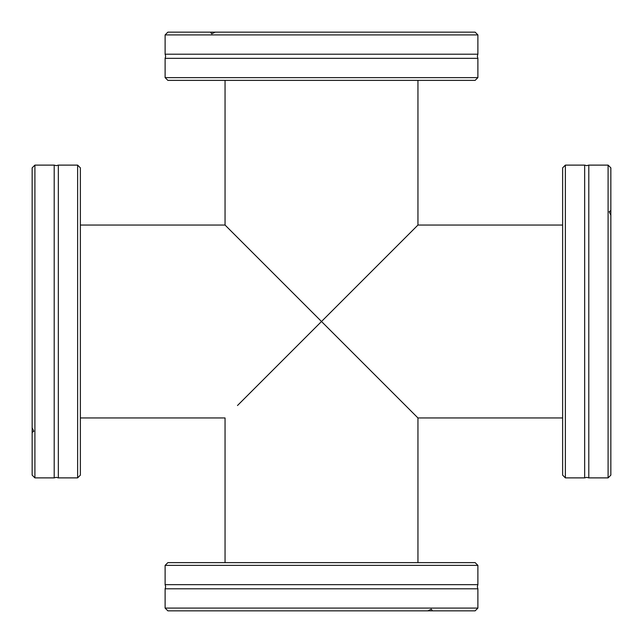 <?xml version="1.0" encoding="UTF-8"?>
<svg xmlns="http://www.w3.org/2000/svg" width="643" height="643" viewBox="0 0 643 643"><rect width="100%" height="100%" fill="white"/><g stroke="black" fill="none" stroke-linecap="round" stroke-linejoin="round"><path stroke-width="0.96" d="M588.803 177.018L588.803 477.886L586.737 477.339L584.672 477.886L584.672 165.114L586.737 165.661L588.803 165.114L588.803 177.018M465.982 588.803L165.114 588.803L165.661 586.737L165.114 584.672L477.886 584.672L477.339 586.737L477.886 588.803L465.982 588.803M210.55 32.15L215.228 32.15L211.7 33.806L210.55 32.15L167.871 32.15L165.114 34.907L165.114 54.197L477.886 54.197L477.339 56.262L477.886 58.328L165.114 58.328L165.114 77.618L477.886 77.618L477.886 58.328M32.15 432.45L32.15 427.772L33.806 431.3L32.15 432.45L32.15 475.129L34.907 477.886L54.197 477.886L54.197 165.114L56.262 165.661L58.328 165.114L58.328 477.886L77.618 477.886L77.618 165.114L58.328 165.114M608.093 477.886L610.85 475.129L610.85 210.55L610.85 215.228L609.194 211.7L610.85 210.55L610.85 167.871L608.093 165.114L608.093 477.886L588.803 477.886M565.382 477.886L562.625 475.129L562.625 167.871L565.382 165.114L565.382 477.886L584.672 477.886M165.114 608.093L167.871 610.85L432.45 610.85L427.772 610.85L431.3 609.194L432.45 610.85L475.129 610.85L477.886 608.093L165.114 608.093L165.114 588.803M165.114 565.382L167.871 562.625L475.129 562.625L477.886 565.382L165.114 565.382L165.114 584.672M165.114 77.618L167.871 80.375L475.129 80.375L477.886 77.618M165.114 34.907L477.886 34.907L477.886 54.197M405.516 237.484L321.5 321.5L417.95 417.95L237.484 237.484L321.5 321.5L417.95 225.05L321.5 321.5L225.05 225.05L405.516 405.516L321.5 321.5L237.484 405.516M230.564 230.564L225.05 225.05L80.375 225.05M77.618 477.886L80.375 475.129L80.375 167.871L77.618 165.114M34.907 477.886L34.907 165.114L54.197 165.114M32.15 427.772L32.15 167.871L34.907 165.114M215.228 32.15L475.129 32.15L477.886 34.907M165.114 54.197L165.661 56.262L165.114 58.328M54.197 477.886L56.262 477.339L58.328 477.886M562.625 417.95L417.95 417.95L417.95 562.625M417.95 80.375L417.95 225.05L562.625 225.05M225.05 562.625L225.05 417.95L80.375 417.95M225.05 80.375L225.05 225.05M477.886 584.672L477.886 565.382M477.886 608.093L477.886 588.803M584.672 165.114L565.382 165.114M608.093 165.114L588.803 165.114"/></g></svg>
